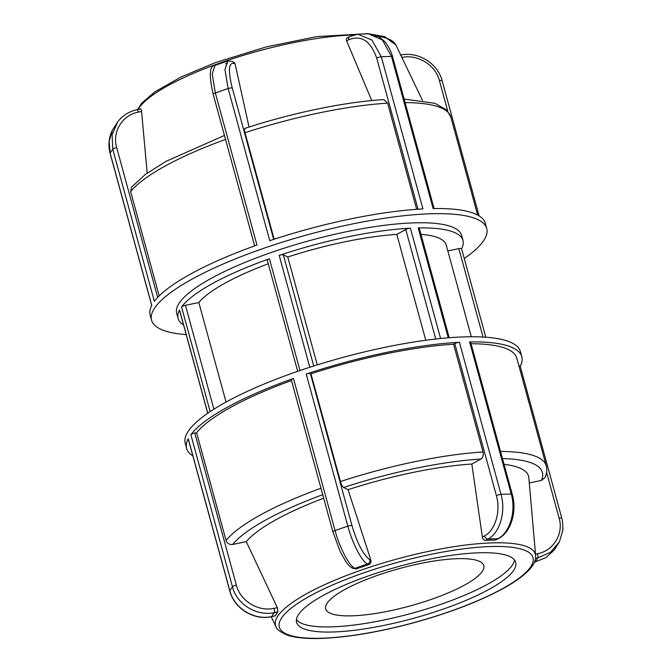 <?xml version="1.0" encoding="UTF-8"?>
<svg xmlns="http://www.w3.org/2000/svg" width="672" height="672" viewBox="0 0 672 672"><rect width="100%" height="100%" fill="white"/><g stroke="black" fill="none" stroke-linecap="round" stroke-linejoin="round"><path stroke-width="1.01" d="M297.696 371.33L267.28 260.156A3.478 0.823 -15.3 0 1 269.43 258.754A147.689 35.053 164.7 0 0 181.541 306.944A3.478 0.823 -15.3 0 1 185.464 305.298L198.828 302.526L226.061 402.058M287.759 257.006A130.309 30.929 -15.3 0 1 396.816 234.402L405.77 229.488A3.478 0.823 -15.3 0 1 410.416 228.194A147.689 35.053 164.7 0 0 279.191 255.394A3.478 0.823 -15.3 0 1 283.34 254.864L287.759 257.006L317.276 364.896M207.715 413.28L179.525 310.229A3.478 0.823 -15.3 0 1 179.558 310.027A147.689 35.053 164.7 0 0 178.097 318.444L176.694 313.312A147.689 35.053 -15.3 0 1 309.893 240.534A147.689 35.053 -15.3 0 1 461.597 235.368L463 240.5A147.689 35.053 164.7 0 0 418.194 227.917A3.478 0.823 -15.3 0 1 419.252 228.211L449.215 337.739M461.588 248.8A147.689 35.053 164.7 0 0 463 240.5M178.097 318.444A147.689 35.053 164.7 0 0 183.532 324.87M447.829 250.908L458.858 248.623A3.478 0.823 -15.3 0 1 461.572 248.707L485.78 337.21M420.924 234.335A130.309 30.929 -15.3 0 1 446.242 245.087L471.316 336.764M198.828 302.526A130.309 30.929 -15.3 0 1 268.279 263.794M425.779 340.276L396.816 234.402M345.038 589.378A81.959 19.454 -15.3 0 1 430.13 561.666A81.959 19.454 -15.3 0 1 483.798 565.631A81.959 19.454 -15.3 0 1 409.878 606.018A81.959 19.454 -15.3 0 1 325.693 608.882A81.959 19.454 -15.3 0 1 345.038 589.378M229.841 591.066A3.478 0.823 -15.3 0 1 229.832 591.041L188.219 438.934A3.478 0.823 -15.3 0 1 188.252 438.74A173.746 41.236 164.7 0 0 186.64 448.434L185.237 443.302A173.746 41.236 -15.3 0 1 341.939 357.68A173.746 41.236 -15.3 0 1 520.414 351.607L521.816 356.74A173.746 41.236 164.7 0 0 469.61 341.922A3.478 0.823 -15.3 0 1 470.652 342.224L512.266 494.332A3.478 0.823 -15.3 0 1 512.274 494.357A3.478 0.823 -15.3 0 0 511.224 494.038C516.289 511.291 509.905 532.661 497.935 538.717A3.478 2.394 61.3 0 0 498.716 538.507A3.478 2.394 61.3 0 0 498.784 538.465M186.64 448.434A173.746 41.236 164.7 0 0 192.864 455.893M352.481 568.168A3.478 3.259 -64.2 0 0 354.992 568.344C349.213 566 339.688 547.89 335.059 530.552A3.478 0.823 -15.3 0 0 332.926 531.955A3.478 0.823 -15.3 0 1 332.926 531.955L291.312 379.84A3.478 0.823 -15.3 0 1 293.446 378.437A173.746 41.236 164.7 0 0 190.856 434.7A3.478 0.823 -15.3 0 1 194.771 433.054L196.585 432.676L226.052 540.406C227.22 543.455 229.421 544.807 232.663 544.454L246.288 541.632L277.318 607.648L277.931 611.831A135.206 32.088 164.7 0 0 275.386 615.787L271.606 616.678A3.478 0.865 -101.7 0 0 271.79 616.535C254.276 620.659 234.209 608.336 229.866 590.848L188.252 438.74M512.266 494.332C517.129 511.232 511.19 531.972 498.716 538.507L495.524 540.036A135.206 32.088 164.7 0 0 485.537 540.389C483.89 540.271 482.832 539.171 482.37 537.088L471.828 464.024L480.959 459.018C482.983 457.556 483.68 455.204 483.042 451.979L453.566 344.249L454.784 343.585A3.478 0.823 -15.3 0 1 459.421 342.283A173.746 41.236 164.7 0 0 306.23 374.044A3.478 0.823 -15.3 0 1 310.372 373.523L310.968 373.808L340.444 481.538C341.401 484.697 342.434 486.688 343.56 487.494L348.062 489.678L370.877 560.204C371.339 562.279 370.616 563.749 368.71 564.614A135.206 32.088 164.7 0 0 356.177 568.924L352.582 568.218A3.478 3.259 -64.2 0 0 352.598 568.226C350.708 567.386 348.55 565.312 346.122 561.994L340.393 552.056L332.934 531.955M520.254 366.324A173.746 41.236 164.7 0 0 521.816 356.74M518.935 365.954A3.478 0.823 -15.3 0 1 520.229 366.24L561.842 518.347A3.478 0.823 -15.3 0 1 561.851 518.372L562.657 522.245L562.892 529.855L559.457 541.792L554.072 550.208L545.748 557.718L535.156 561.935A3.478 0.865 78.3 0 1 534.979 562.086M546.58 472.349L559.138 518.263C563.8 533.845 553.434 550.838 537.466 553.72A3.478 0.865 78.3 0 1 537.709 557.978L550.494 552.266L559.457 541.792M529.284 482.966L541.38 480.463L544.916 477.691C546.79 473.81 547.235 469.862 546.26 465.839A168.538 40.001 164.7 0 0 500.531 451.441M454.784 343.585L496.398 495.692C500.934 511.216 495.264 530.485 484.529 535.903A3.478 2.394 61.3 0 0 487.948 539.07C499.808 533.047 506.075 511.652 501.035 494.399L459.421 342.283M306.23 374.044L347.844 526.151C352.464 543.497 361.906 561.607 367.525 564.035A3.478 3.259 -64.2 0 0 369.81 559.684C363.376 555.055 357.437 543.707 351.985 525.63L310.372 373.523M190.856 434.7L232.47 586.816C236.779 604.33 256.864 616.61 274.336 612.578A3.478 0.865 -101.7 0 0 274.092 608.32C258.342 611.974 240.265 600.928 236.376 585.169L194.771 433.054M246.288 541.632A148.722 35.297 -15.3 0 1 323.694 498.212M348.062 489.678A148.722 35.297 -15.3 0 1 471.828 464.024M504.067 464.36A148.722 35.297 -15.3 0 1 528.822 477.7L535.643 555.66A134.719 31.97 164.7 0 0 397.018 559.012A134.719 31.97 164.7 0 0 275.99 626.69C276.15 629.026 279.913 631.84 287.288 635.124C295.529 637.846 307.062 638.938 321.896 638.4C347.861 637.316 377.773 632.293 411.634 623.33C448.358 613.343 478.985 601.667 503.504 588.328C515.768 581.549 524.647 575.022 530.141 568.747C534.005 564.455 535.836 560.095 535.643 555.66M196.585 432.676A168.538 40.001 -15.3 0 1 291.497 380.52M310.968 373.808A168.538 40.001 -15.3 0 1 453.566 344.249M471.064 343.711A168.538 40.001 -15.3 0 1 516.793 358.117L546.26 465.839M514.483 559.994A113.593 26.956 -15.3 0 1 430.744 607.673A113.593 26.956 -15.3 0 1 332.59 626.833A113.593 26.956 -15.3 0 1 296.419 619.651M333.992 631.957A113.593 26.956 -15.3 0 1 296.587 622.364A113.593 26.956 -15.3 0 1 399.034 566.387A113.593 26.956 -15.3 0 1 515.718 562.414A113.593 26.956 -15.3 0 1 454.818 604.876A113.593 26.956 -15.3 0 1 333.992 631.957M434.078 208.538L392.549 56.734C390.642 49.022 385.468 42.034 383.897 40.799L378.89 36.767L368.458 33.844L382.36 39.934L391.507 56.44L433.121 208.547A173.746 41.236 -15.3 0 1 485.327 223.364L486.73 228.497A173.746 41.236 -15.3 0 1 464.251 258.518M227.657 61.018L224.935 69.644L228.136 88.553L269.749 240.668A173.746 41.236 -15.3 0 1 422.932 208.916L381.318 56.801L371.918 40.018L357.748 34.222L349.642 36.565A3.478 2.394 61.3 0 0 348.785 39.698C361.326 34.818 370.633 40.95 376.69 58.094L418.026 209.21M186.186 334.58A173.746 41.236 -15.3 0 1 151.553 320.191L150.15 315.059A173.746 41.236 -15.3 0 1 151.763 305.365L110.149 153.25L109.141 141.338L112.484 130.066L117.894 121.59L112.123 134.694L112.753 149.218L154.367 301.325A173.746 41.236 -15.3 0 1 256.964 245.07L215.351 92.954L212.201 74.096L215.006 65.369L227.648 60.992M151.553 320.191A173.746 41.236 -15.3 0 1 308.263 234.57A173.746 41.236 -15.3 0 1 486.73 228.497M371.75 100.565L346.618 40.883C346.004 39.035 346.466 37.96 348.012 37.674M273.672 239.375L232.268 88.032C227.984 70.518 228.589 62.336 234.058 63.479A3.478 3.259 -64.2 0 0 232.403 61.446L234.587 62.832L235.116 63.949L249.043 127.042M245.33 128.411C244.373 128.209 244.264 129.646 245.011 132.712L274.151 239.215M140.406 109.108C140.935 108.688 141.322 109.46 141.565 111.443L147.193 173.09M224.456 135.45L166.093 161.322L145.37 174.418L131.536 187.11L130.628 191.579L159.172 295.924M416.648 209.303L387.61 103.152L383.872 99.599C344.963 101.917 292.127 112.879 244.952 128.36M225.532 63.815A113.593 26.956 -15.3 0 1 227.539 63.109M300.006 370.532L269.43 258.754M279.191 255.394L309.8 367.282M313.748 366.013L283.34 254.864M181.541 306.944L210.176 411.608M418.194 227.917L448.258 337.814M440.597 338.52L410.416 228.194M207.791 413.23L179.558 310.027M213.889 409.206L185.464 305.298M458.858 248.623L483.05 337.042M405.77 229.488L435.742 339.041M236.376 585.169A3.478 0.823 -15.3 0 0 232.47 586.816A173.746 41.236 164.7 0 0 229.866 590.848A3.478 0.823 -15.3 0 0 229.832 591.041C234.2 608.53 254.083 620.76 271.606 616.678A3.478 0.865 -101.7 0 1 271.58 616.686M351.985 525.63A3.478 0.823 -15.3 0 0 347.844 526.151A173.746 41.236 164.7 0 0 335.059 530.552L293.446 378.437M469.61 341.922L511.224 494.038A173.746 41.236 164.7 0 0 501.035 494.399A3.478 0.823 -15.3 0 0 496.398 495.692M559.138 518.263A3.478 0.823 -15.3 0 1 561.842 518.347M535.55 558.432L537.709 557.978A138.995 32.987 -15.3 0 1 535.156 561.935L534.492 562.078M537.466 553.72L535.517 554.123M485.537 540.389L487.948 539.07A138.995 32.987 -15.3 0 1 497.935 538.717L495.524 540.036M484.529 535.903L482.37 537.088M356.177 568.924L354.992 568.344A138.995 32.987 -15.3 0 1 367.525 564.035L368.71 564.614M370.877 560.204L369.81 559.684M275.386 615.787L271.79 616.535A138.995 32.987 -15.3 0 1 274.336 612.578L277.931 611.831M277.318 607.648L274.092 608.32M232.663 544.454A163.061 38.699 -15.3 0 1 322.736 494.701M343.56 487.494A163.061 38.699 -15.3 0 1 480.959 459.018M502.471 458.548A163.061 38.699 -15.3 0 1 541.38 480.463M320.972 488.25A168.538 40.001 164.7 0 0 226.052 540.406M483.042 451.979A168.538 40.001 164.7 0 0 340.444 481.538M322.619 638.198A131.494 31.206 -15.3 0 1 364.955 572.435A131.494 31.206 -15.3 0 1 530.88 566.53A131.494 31.206 -15.3 0 1 322.619 638.198M376.69 58.094A3.478 0.823 164.7 0 1 381.318 56.801A173.746 41.236 -15.3 0 1 391.507 56.44A3.478 0.823 164.7 0 1 392.549 56.734M254.663 245.885L213.209 94.357A3.478 0.823 164.7 0 1 215.351 92.954A173.746 41.236 -15.3 0 1 228.136 88.553A3.478 0.823 164.7 0 1 232.268 88.032M151.712 305.474L110.124 153.443A3.478 0.823 164.7 0 1 110.149 153.25A173.746 41.236 -15.3 0 1 112.753 149.218A3.478 0.823 164.7 0 1 116.668 147.571C112.006 131.981 122.371 114.996 138.348 112.106A3.478 0.865 -101.7 0 0 136.996 109.712A3.478 0.865 -101.7 0 0 136.97 109.721M442.1 80.942A3.478 0.823 164.7 0 0 442.134 80.749A3.478 0.823 164.7 0 0 439.429 80.665L447.796 111.241M401.713 57.515C417.463 53.852 435.54 64.907 439.429 80.665M349.709 36.523A3.478 2.394 61.3 0 0 349.642 36.565L347.214 37.892M346.618 40.883L348.785 39.698M227.674 61.009L232.386 61.438A3.478 3.259 -64.2 0 0 232.31 61.404M234.058 63.479L235.124 63.991M157.668 297.452L116.668 147.571M138.348 112.106L141.565 111.443M130.628 191.579A168.538 40.001 -15.3 0 1 225.54 139.423M245.011 132.712A168.538 40.001 -15.3 0 1 387.61 103.152M405.098 102.614A168.538 40.001 -15.3 0 1 450.828 117.012L477.658 215.065M138.088 109.486A134.719 31.97 -15.3 0 1 223.482 61.79A134.719 31.97 -15.3 0 1 353.447 34.969M377.84 36.17A134.719 31.97 -15.3 0 1 395.976 45.1L422.495 100.456M534.442 562.195L534.971 562.086M275.99 626.69L271.228 616.753M479.111 215.905L442.134 80.749C437.791 63.244 417.875 51.072 400.361 55.121M357.748 34.196L368.483 33.818M215.023 65.36C209.437 65.713 208.832 75.373 213.217 94.357M112.526 129.982C108.772 137.382 107.974 145.202 110.124 153.443M117.86 121.649C122.707 115.416 129.083 111.434 136.996 109.712L140.616 108.956M404.132 99.078L434.96 103.312L446.779 110.116L450.828 117.012M137.525 109.603L141.758 103.127L154.745 91.921L180.894 77.053L215.586 62.555L266.188 46.931L316.747 36.616L367.878 33.642L384.56 36.632L395.976 45.1"/></g></svg>
